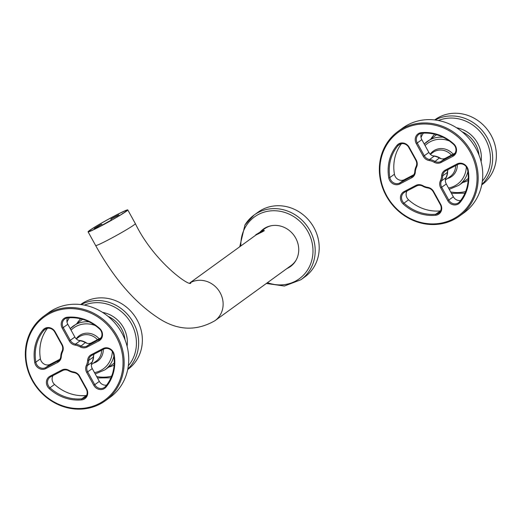 <?xml version="1.0" encoding="UTF-8"?>
<svg xmlns="http://www.w3.org/2000/svg" width="522" height="522" viewBox="0 0 522 522"><rect width="100%" height="100%" fill="white"/><g stroke="black" fill="none" stroke-linecap="round" stroke-linejoin="round"><path stroke-width="0.78" d="M481.728 184.892L482.021 184.677A40.103 36.67 -125.9 0 0 491.091 174.824A40.103 36.67 -125.9 0 0 483.411 125.136A40.103 36.67 -125.9 0 0 434.963 119.727L434.669 119.943M432.634 151.641A23.19 21.206 -125.9 0 0 432.588 152.672M449.977 176.671A23.19 21.206 -125.9 0 0 450.969 176.951M447.361 178.57A15.693 14.348 -125.9 0 0 451.687 176.514A15.693 14.348 -125.9 0 0 455.236 172.658A15.693 14.348 -125.9 0 0 457.305 164.75M447.759 178.283A15.693 14.348 -125.9 0 0 451.889 176.364M453.161 154.205A15.693 14.348 -125.9 0 0 433.273 151.093A15.693 14.348 -125.9 0 0 430.219 154.205M433.475 150.956A15.693 14.348 -125.9 0 0 430.369 154.277M127.714 369.498L128.007 369.282A40.103 36.67 -125.9 0 0 137.077 359.43A40.103 36.67 -125.9 0 0 129.397 309.742A40.103 36.67 -125.9 0 0 80.949 304.333L80.656 304.541M78.62 336.246A23.19 21.206 -125.9 0 0 78.574 337.271M95.963 361.276A23.19 21.206 -125.9 0 0 96.955 361.55M93.347 363.175A15.693 14.348 -125.9 0 0 97.673 361.113A15.693 14.348 -125.9 0 0 101.222 357.257A15.693 14.348 -125.9 0 0 103.291 349.355M93.745 362.888A15.693 14.348 -125.9 0 0 97.875 360.97M99.147 338.804A15.693 14.348 -125.9 0 0 79.259 335.698A15.693 14.348 -125.9 0 0 76.205 338.804M79.461 335.555A15.693 14.348 -125.9 0 0 76.356 338.882M266.344 283.466L284.405 286.036L300.913 279.74L304.913 276.843A39.926 36.507 -125.9 0 0 313.944 267.029A39.926 36.507 -125.9 0 0 306.297 217.557A39.926 36.507 -125.9 0 0 258.064 212.173L254.057 215.071A39.926 36.507 -125.9 0 0 245.027 224.878M286.904 268.569A23.105 21.121 -125.9 0 0 290.467 266.527A23.105 21.121 -125.9 0 0 295.693 260.85A23.105 21.121 -125.9 0 0 291.263 232.231A23.105 21.121 -125.9 0 0 263.356 229.112A23.105 21.121 -125.9 0 0 260.308 231.859M263.793 228.806A23.105 21.121 -125.9 0 0 261.163 231.239M287.759 267.949A23.105 21.121 -125.9 0 0 290.891 266.213M190.008 282.904A22.668 20.723 -125.9 0 1 220.127 292.698A22.668 20.723 -125.9 0 1 215.012 320.658L291.067 265.554A22.668 20.723 -125.9 0 0 296.15 260.054M271.283 225.726A22.668 20.723 -125.9 0 0 264.471 228.845L259.786 232.238M102.247 225.139A21.578 1.168 151.1 0 1 111.349 220.056M93.321 229.752A21.578 1.168 151.1 0 1 89.04 231.305A21.578 1.168 151.1 0 1 101.301 223.272A21.578 1.168 151.1 0 1 122.546 211.991A21.578 1.168 151.1 0 1 126.826 210.444A21.578 1.168 151.1 0 1 114.566 218.477A21.578 1.168 151.1 0 1 93.321 229.752M126.344 211.273A22.668 1.227 -28.9 0 0 127.779 209.922A22.668 1.227 -28.9 0 0 111.427 217.576A22.668 1.227 -28.9 0 0 89.523 230.476A22.668 1.227 -28.9 0 0 88.087 231.827A22.668 1.227 -28.9 0 0 104.439 224.173A22.668 1.227 -28.9 0 0 126.344 211.273M263.571 230.47L264.373 230.6L262.781 231.618L255.95 235.017L189.884 282.878M260.165 232.029L262.781 230.698M94.534 229.184L94.214 228.59L96.57 227.435A17.435 0.946 151.1 0 1 98.671 226.13A17.435 0.946 151.1 0 1 101.777 224.284L102.305 225.243M101.777 224.284L100.459 224.812A20.926 1.129 151.1 0 0 94.214 228.59M111.454 220.245L110.873 219.188L111.375 218.698A20.926 1.129 151.1 0 1 118.729 214.862L119.212 215.736M96.57 227.435L96.896 228.023M122.748 213.557L125.143 211.965M110.873 219.188A17.435 0.946 151.1 0 1 117 215.991L117.443 216.793M117 215.991L118.729 214.862M122.657 213.394A17.435 0.946 151.1 0 1 123.309 213.191M255.865 234.652L263.486 230.45L255.865 234.652L255.708 235.187M258.057 233.308L262.305 231.096L258.168 233.517M447.608 170.864A14.818 13.552 54.1 0 1 445.618 178.668M455.628 165.624A14.818 13.552 54.1 0 1 450.323 176.429L445.39 179.999M432.784 155.837A14.818 13.552 54.1 0 1 440.986 158.668M430.33 154.31L432.927 152.424A14.818 13.552 54.1 0 1 451.471 155.086M448.248 169.474A6.975 6.375 -125.9 0 0 447.308 172.488A14.818 13.552 -125.9 0 1 445.997 177.65A6.975 6.375 -125.9 0 0 446.297 184.005L453.344 196.774A6.975 6.375 -125.9 0 0 460.619 200.507M453.344 196.774L448.77 200.089L441.723 187.32A6.975 6.375 54.1 0 1 441.423 180.964A14.818 13.552 -125.9 0 0 442.734 175.803A6.975 6.375 54.1 0 1 445.22 171.125A6.975 6.375 54.1 0 1 445.945 170.674L445.24 170.12A7.843 7.171 -125.9 0 0 441.625 175.888A13.95 12.756 -125.9 0 1 440.392 180.749A7.843 7.171 -125.9 0 0 440.725 187.894L447.778 200.663A7.843 7.171 -125.9 0 0 459.928 202.601A42.719 39.059 -125.9 0 0 468.188 170.081A7.843 7.171 -125.9 0 0 457.109 163.928L445.24 170.12M447.778 200.663L448.77 200.089A6.975 6.375 -125.9 0 0 458.525 202.784A6.975 6.375 -125.9 0 0 459.569 201.812A41.845 38.263 -125.9 0 0 467.66 169.95A6.975 6.375 -125.9 0 0 457.814 164.482L445.945 170.674M459.445 216.108L464.025 212.793A52.311 47.828 -125.9 0 0 475.816 148.281A52.311 47.828 -125.9 0 0 402.645 128.073L398.071 131.387A52.311 47.828 -125.9 0 0 386.273 195.9A52.311 47.828 -125.9 0 0 459.445 216.108A52.311 47.828 -125.9 0 0 471.242 151.595A52.311 47.828 -125.9 0 0 398.071 131.387M454.14 154.342L440.901 161.526A6.975 6.375 54.1 0 1 434.728 161.291A14.818 13.552 -125.9 0 0 429.573 159.497A6.975 6.375 54.1 0 1 424.295 155.745L428.869 152.431A6.975 6.375 -125.9 0 0 434.147 156.182A14.818 13.552 -125.9 0 1 439.302 157.977A6.975 6.375 -125.9 0 0 445.475 158.212L455.04 153.227M428.869 152.431L421.815 139.661L417.241 142.976L424.295 155.745L423.296 156.319A7.843 7.171 -125.9 0 0 429.241 160.541A13.95 12.756 -125.9 0 1 434.089 162.231A7.843 7.171 -125.9 0 0 441.031 162.499L452.9 156.306A7.843 7.171 -125.9 0 0 453.755 143.935A42.719 39.059 -125.9 0 0 421.306 132.64A7.843 7.171 -125.9 0 0 416.249 143.55L423.296 156.319M421.528 133.299A6.975 6.375 -125.9 0 0 421.815 139.661M407.056 190.954A6.975 6.375 -125.9 0 0 408.563 199.835A41.845 38.263 -125.9 0 0 440.353 210.901A6.975 6.375 -125.9 0 0 440.568 210.881M413.842 174.707L404.276 179.692L399.702 183.007L412.948 175.823M401.47 143.674A41.845 38.263 -125.9 0 0 394.43 174.231A6.975 6.375 -125.9 0 0 404.276 179.692M386.698 195.737A51.437 47.032 -125.9 0 0 453.292 218.92A51.437 47.032 -125.9 0 0 470.244 152.17A51.437 47.032 -125.9 0 0 403.65 128.986A51.437 47.032 -125.9 0 0 386.698 195.737M400.237 144.02L397.947 145.684A6.975 6.375 54.1 0 1 398.991 144.711A6.975 6.375 54.1 0 1 408.746 147.406L409.17 147.243A7.843 7.171 -125.9 0 0 397.02 145.305A42.719 39.059 -125.9 0 0 388.759 177.832A7.843 7.171 -125.9 0 0 399.839 183.979L411.701 177.793A7.843 7.171 -125.9 0 0 415.316 172.019L414.781 171.692A6.975 6.375 54.1 0 1 412.295 176.371A6.975 6.375 54.1 0 1 411.571 176.821L411.701 177.793M409.17 147.243L416.217 160.013A7.843 7.171 -125.9 0 1 416.549 167.157A13.95 12.756 -125.9 0 0 415.316 172.019M408.563 199.835L403.989 203.149A6.975 6.375 -125.9 0 1 404.028 192.605A6.975 6.375 -125.9 0 1 404.752 192.155L416.615 185.969A6.975 6.375 54.1 0 1 422.794 186.204L422.859 185.675A7.843 7.171 -125.9 0 0 415.91 185.414L404.048 191.6A7.843 7.171 -125.9 0 0 403.186 203.971A42.719 39.059 -125.9 0 0 435.642 215.266A7.843 7.171 -125.9 0 0 440.698 204.356L433.645 191.587A7.843 7.171 -125.9 0 0 427.707 187.365L427.942 187.998A6.975 6.375 -125.9 0 1 433.227 191.75L440.274 204.52A6.975 6.375 54.1 0 1 438.702 213.12A6.975 6.375 54.1 0 1 435.779 214.216L440.353 210.901M422.859 185.675A13.95 12.756 -125.9 0 0 427.707 187.365M452.9 156.306L452.763 155.341A6.975 6.375 -125.9 0 0 453.487 154.89A6.975 6.375 -125.9 0 0 453.527 144.34A41.845 38.263 -125.9 0 0 421.737 133.273A6.975 6.375 -125.9 0 0 418.814 134.376A6.975 6.375 -125.9 0 0 417.241 142.976L416.249 143.55M403.186 203.971L403.989 203.149A41.845 38.263 -125.9 0 0 435.779 214.216L435.642 215.266M397.02 145.305L397.947 145.684A41.845 38.263 -125.9 0 0 389.856 177.545A6.975 6.375 -125.9 0 0 399.702 183.007L399.839 183.979M408.746 147.406L415.799 160.176L416.217 160.013M414.781 171.692A14.818 13.552 -125.9 0 1 416.093 166.525A6.975 6.375 -125.9 0 0 415.799 160.176M422.794 186.204A14.818 13.552 -125.9 0 0 427.942 187.998M93.595 355.469A14.818 13.552 54.1 0 1 91.604 363.266M101.614 350.229A14.818 13.552 54.1 0 1 96.309 361.028L91.37 364.604M78.77 340.435A14.818 13.552 54.1 0 1 86.972 343.274M76.31 338.915L78.913 337.029A14.818 13.552 54.1 0 1 97.457 339.692M94.234 354.079A6.975 6.375 -125.9 0 0 93.294 357.094A14.818 13.552 -125.9 0 1 91.983 362.255A6.975 6.375 -125.9 0 0 92.283 368.604L99.33 381.38A6.975 6.375 -125.9 0 0 106.605 385.112M99.33 381.38L94.756 384.694L87.709 371.918A6.975 6.375 54.1 0 1 87.409 365.57A14.818 13.552 -125.9 0 0 88.72 360.408A6.975 6.375 54.1 0 1 91.206 355.723A6.975 6.375 54.1 0 1 91.931 355.273L91.226 354.719A7.843 7.171 -125.9 0 0 87.611 360.493A13.95 12.756 -125.9 0 1 86.378 365.354A7.843 7.171 -125.9 0 0 86.711 372.499L93.764 385.269A7.843 7.171 -125.9 0 0 105.914 387.207A42.719 39.059 -125.9 0 0 114.174 354.679A7.843 7.171 -125.9 0 0 103.088 348.533L91.226 354.719M93.764 385.269L94.756 384.694A6.975 6.375 -125.9 0 0 104.511 387.383A6.975 6.375 -125.9 0 0 105.555 386.417A41.845 38.263 -125.9 0 0 113.646 354.555A6.975 6.375 -125.9 0 0 103.8 349.087L91.931 355.273M105.431 400.707L110.011 397.399A52.311 47.828 -125.9 0 0 121.802 332.886A52.311 47.828 -125.9 0 0 48.631 312.678L44.057 315.993A52.311 47.828 -125.9 0 0 32.26 380.505A52.311 47.828 -125.9 0 0 105.431 400.707A52.311 47.828 -125.9 0 0 117.228 336.201A52.311 47.828 -125.9 0 0 44.057 315.993M100.126 338.941L86.887 346.132A6.975 6.375 54.1 0 1 80.714 345.897A14.818 13.552 -125.9 0 0 75.559 344.102A6.975 6.375 54.1 0 1 70.281 340.351L74.855 337.036A6.975 6.375 -125.9 0 0 80.134 340.788A14.818 13.552 -125.9 0 1 85.288 342.582A6.975 6.375 -125.9 0 0 91.461 342.817L101.027 337.825M74.855 337.036L67.801 324.266L63.227 327.581L70.281 340.351L69.282 340.925A7.843 7.171 -125.9 0 0 75.227 345.146A13.95 12.756 -125.9 0 1 80.075 346.836A7.843 7.171 -125.9 0 0 87.017 347.097L98.886 340.912A7.843 7.171 -125.9 0 0 99.741 328.54A42.719 39.059 -125.9 0 0 67.292 317.245A7.843 7.171 -125.9 0 0 62.235 328.155L69.282 340.925M67.514 317.905A6.975 6.375 -125.9 0 0 67.801 324.266M53.042 375.559A6.975 6.375 -125.9 0 0 54.549 384.44A41.845 38.263 -125.9 0 0 86.339 395.506A6.975 6.375 -125.9 0 0 86.554 395.48M59.828 359.312L50.262 364.297L45.688 367.612L58.934 360.428M47.456 328.273A41.845 38.263 -125.9 0 0 40.416 358.836A6.975 6.375 -125.9 0 0 50.262 364.297M32.684 380.342A51.437 47.032 -125.9 0 0 99.278 403.526A51.437 47.032 -125.9 0 0 116.23 336.775A51.437 47.032 -125.9 0 0 49.636 313.591A51.437 47.032 -125.9 0 0 32.684 380.342M46.223 328.625L43.933 330.282A6.975 6.375 54.1 0 1 44.977 329.317A6.975 6.375 54.1 0 1 54.732 332.012L55.156 331.848A7.843 7.171 -125.9 0 0 43.006 329.904A42.719 39.059 -125.9 0 0 34.746 362.431A7.843 7.171 -125.9 0 0 45.825 368.578L57.688 362.392A7.843 7.171 -125.9 0 0 61.302 356.624L60.767 356.298A6.975 6.375 54.1 0 1 58.281 360.976A6.975 6.375 54.1 0 1 57.557 361.426L57.688 362.392M55.156 331.848L62.203 344.618A7.843 7.171 -125.9 0 1 62.536 351.763A13.95 12.756 -125.9 0 0 61.302 356.624M54.549 384.44L49.975 387.755A6.975 6.375 -125.9 0 1 50.014 377.204A6.975 6.375 -125.9 0 1 50.738 376.76L62.601 370.568A6.975 6.375 54.1 0 1 68.78 370.803L68.845 370.281A7.843 7.171 -125.9 0 0 61.896 370.013L50.034 376.199A7.843 7.171 -125.9 0 0 49.172 388.577A42.719 39.059 -125.9 0 0 81.628 399.872A7.843 7.171 -125.9 0 0 86.685 388.962L79.631 376.186A7.843 7.171 -125.9 0 0 73.693 371.971L73.928 372.597A6.975 6.375 -125.9 0 1 79.207 376.349L86.26 389.125A6.975 6.375 54.1 0 1 84.688 397.725A6.975 6.375 54.1 0 1 81.765 398.821L86.339 395.506M68.845 370.281A13.95 12.756 -125.9 0 0 73.693 371.971M98.886 340.912L98.749 339.946A6.975 6.375 -125.9 0 0 99.474 339.496A6.975 6.375 -125.9 0 0 99.513 328.945A41.845 38.263 -125.9 0 0 67.723 317.878A6.975 6.375 -125.9 0 0 64.8 318.975A6.975 6.375 -125.9 0 0 63.227 327.581L62.235 328.155M49.172 388.577L49.975 387.755A41.845 38.263 -125.9 0 0 81.765 398.821L81.628 399.872M43.006 329.904L43.933 330.282A41.845 38.263 -125.9 0 0 35.842 362.151A6.975 6.375 -125.9 0 0 45.688 367.612L45.825 368.578M54.732 332.012L61.785 344.781L62.203 344.618M60.767 356.298A14.818 13.552 -125.9 0 1 62.079 351.13A6.975 6.375 -125.9 0 0 61.785 344.781M68.78 370.803A14.818 13.552 -125.9 0 0 73.928 372.597M481.819 184.442A40.103 36.67 -125.9 0 0 487.378 177.519A40.103 36.67 -125.9 0 0 481.421 129.632A40.103 36.67 -125.9 0 0 435.126 119.995M482.348 181.16A38.36 35.072 -125.9 0 0 485.388 176.951A38.36 35.072 -125.9 0 0 480.879 132.51A38.36 35.072 -125.9 0 0 438.408 120.517M423.349 133.156A38.36 35.072 -125.9 0 0 423.022 133.671A38.36 35.072 -125.9 0 0 421.026 137.488M450.682 191.952A38.36 35.072 -125.9 0 0 465.644 191.535M462.76 182.485A28.769 26.302 -125.9 0 0 468.162 180.423M481.101 161.65A28.769 26.302 -125.9 0 0 456.561 127.779M434.695 134.226A28.769 26.302 -125.9 0 0 431.048 138.715M479.013 155.119A27.027 24.71 -125.9 0 0 462.12 131.798M448.509 188.011A25.284 23.118 -125.9 0 0 463.034 178.067A25.284 23.118 -125.9 0 0 466.348 166.851M449.338 140.96A25.284 23.118 -125.9 0 0 425.065 145.54M468.273 178.491L458.91 185.277A27.027 24.71 -125.9 0 0 465.024 178.635A27.027 24.71 -125.9 0 0 467.908 171.542M443.047 137.234A27.027 24.71 -125.9 0 0 427.198 141.501A27.027 24.71 -125.9 0 0 424.242 144.059M127.805 369.047A40.103 36.67 -125.9 0 0 133.358 362.124A40.103 36.67 -125.9 0 0 127.407 314.237A40.103 36.67 -125.9 0 0 81.112 304.6M128.334 365.765A38.36 35.072 -125.9 0 0 131.374 361.557A38.36 35.072 -125.9 0 0 126.866 317.108A38.36 35.072 -125.9 0 0 84.394 305.122M69.328 317.754A38.36 35.072 -125.9 0 0 69.008 318.276A38.36 35.072 -125.9 0 0 67.012 322.094M96.668 376.558A38.36 35.072 -125.9 0 0 111.63 376.14M108.746 367.09A28.769 26.302 -125.9 0 0 114.148 365.022M127.087 346.249A28.769 26.302 -125.9 0 0 102.547 312.378M80.682 318.825A28.769 26.302 -125.9 0 0 77.034 323.32M124.999 339.718A27.027 24.71 -125.9 0 0 108.106 316.397M94.495 372.61A25.284 23.118 -125.9 0 0 109.02 362.673A25.284 23.118 -125.9 0 0 112.334 351.45M95.324 325.565A25.284 23.118 -125.9 0 0 71.051 330.145M114.259 363.097L104.896 369.876A27.027 24.71 -125.9 0 0 111.01 363.24A27.027 24.71 -125.9 0 0 113.894 356.148M89.034 321.833A27.027 24.71 -125.9 0 0 73.184 326.106A27.027 24.71 -125.9 0 0 70.229 328.664L82.541 319.327M267.46 282.663A38.184 34.915 -125.9 0 0 307.954 269.359A38.184 34.915 -125.9 0 0 295.295 217.622A38.184 34.915 -125.9 0 0 245.875 226.28A38.184 34.915 -125.9 0 0 240.857 245.947M300.913 279.74A39.926 36.507 -125.9 0 0 309.938 269.933A39.926 36.507 -125.9 0 0 302.29 220.46A39.926 36.507 -125.9 0 0 254.057 215.071L244.955 224.956L239.748 246.756M215.012 320.658C195.848 331.666 176.593 330.55 157.246 317.304C134.206 301.931 113.679 278.011 95.663 245.549A22.668 1.227 -28.9 0 0 112.008 237.895A22.668 1.227 -28.9 0 0 133.913 224.995A22.668 1.227 -28.9 0 0 135.348 223.638L127.779 209.922M441.625 175.888L442.734 175.803L447.308 172.488M445.997 177.65L441.423 180.964L440.392 180.749M457.814 164.482L457.109 163.928M440.725 187.894L446.297 184.005M429.241 160.541L429.573 159.497L434.147 156.182M441.031 162.499L440.901 161.526L445.475 158.212M434.089 162.231L439.302 157.977M394.43 174.231L389.856 177.545L388.759 177.832M467.66 169.95L468.188 170.081M421.737 133.273L421.306 132.64M453.527 144.34L453.755 143.935M416.093 166.525L416.549 167.157M404.752 192.155L404.048 191.6M416.615 185.969L415.91 185.414M433.227 191.75L433.645 191.587M440.274 204.52L440.698 204.356M459.569 201.812L459.928 202.601M87.611 360.493L88.72 360.408L93.294 357.094M91.983 362.255L87.409 365.57L86.378 365.354M103.8 349.087L103.088 348.533M86.711 372.499L92.283 368.604M75.227 345.146L75.559 344.102L80.134 340.788M87.017 347.097L86.887 346.132L91.461 342.817M80.075 346.836L85.288 342.582M40.416 358.836L35.842 362.151L34.746 362.431M113.646 354.555L114.174 354.679M67.723 317.878L67.292 317.245M99.513 328.945L99.741 328.54M62.079 351.13L62.536 351.763M50.738 376.76L50.034 376.199M62.601 370.568L61.896 370.013M79.207 376.349L79.631 376.186M86.26 389.125L86.685 388.962M105.555 386.417L105.914 387.207M451.452 193.349L464.952 193.199M436.555 134.722L424.242 144.052M449.24 189.336L458.91 185.277M97.438 377.948L110.938 377.804M95.226 373.941L104.896 369.876M95.663 245.549L88.087 231.827M190.771 283.002C190.406 287.341 154.016 262.044 135.348 223.638M263.486 230.45L264.328 230.685"/></g></svg>
